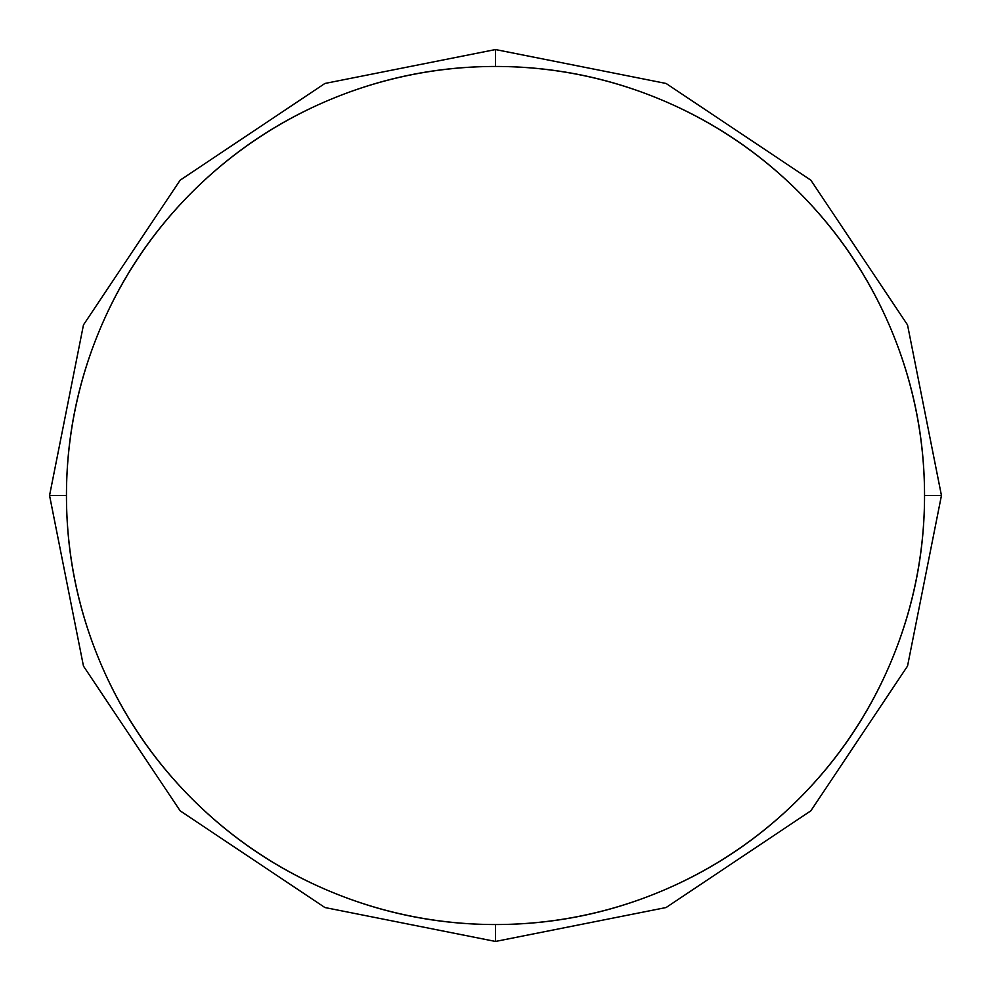 <?xml version="1.0" encoding="UTF-8"?>
<svg xmlns="http://www.w3.org/2000/svg" width="991" height="991" viewBox="0 0 991 991"><rect width="100%" height="100%" fill="white"/><g stroke="black" fill="none" stroke-linecap="round" stroke-linejoin="round"><path stroke-width="1.49" d="M495.5 66.459A429.041 429.041 0 0 1 924.541 495.5L941.45 495.5L924.541 495.5A429.041 429.041 0 0 1 495.5 924.541A429.041 429.041 0 0 1 66.459 495.5L49.55 495.5L66.459 495.5C66.459 438.604 77.348 383.876 99.112 331.316C120.89 278.744 151.883 232.352 192.118 192.118C232.352 151.883 278.744 120.89 331.316 99.112C383.876 77.348 438.604 66.459 495.5 66.459C552.396 66.459 607.124 77.348 659.684 99.112C712.256 120.89 758.648 151.883 798.882 192.118C839.117 232.352 870.11 278.744 891.888 331.316C913.652 383.876 924.541 438.604 924.541 495.5C924.541 552.396 913.652 607.124 891.888 659.684C870.11 712.256 839.117 758.648 798.882 798.882C758.648 839.117 712.256 870.11 659.684 891.888C607.124 913.652 552.396 924.541 495.5 924.541L495.5 941.45L495.5 924.541C438.604 924.541 383.876 913.652 331.316 891.888C278.744 870.11 232.352 839.117 192.118 798.882C151.883 758.648 120.89 712.256 99.112 659.684C77.348 607.124 66.459 552.396 66.459 495.5A429.041 429.041 0 0 1 495.5 66.459L495.5 49.55L495.5 66.459M941.45 495.5L907.533 324.912L810.836 180.164L666.088 83.467L495.5 49.55L324.912 83.467L180.164 180.164L83.467 324.912L49.55 495.5L83.467 666.088L180.164 810.836L324.912 907.533L495.5 941.45L666.088 907.533L810.836 810.836L907.533 666.088L941.45 495.5"/></g></svg>
